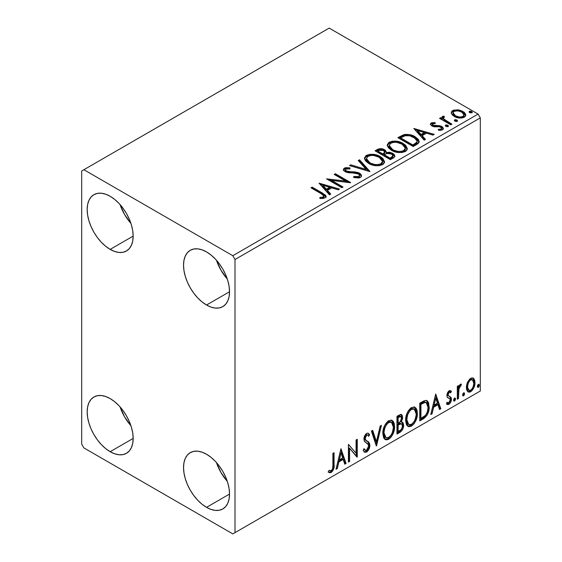 <?xml version="1.0" encoding="UTF-8"?>
<svg xmlns="http://www.w3.org/2000/svg" width="562" height="562" viewBox="0 0 562 562"><rect width="100%" height="100%" fill="white"/><g stroke="black" fill="none" stroke-linecap="round" stroke-linejoin="round"><path stroke-width="0.84" d="M216.447 462.547A32.526 18.778 -120 0 0 227.287 481.332L220.936 472.473L216.447 462.547M206.535 507.346A32.526 18.778 60 0 1 185.284 478.683A32.526 18.778 60 0 1 190.272 452.628A32.526 18.778 60 0 1 206.535 454.237L211.017 457.335L215.337 461.339L219.313 466.088L222.798 471.406L225.657 477.075L227.779 482.899L229.092 488.631L229.528 494.068L206.535 507.346L202.046 504.247L197.733 500.243L193.757 495.494L190.272 490.176L187.413 484.507L185.284 478.683L183.978 472.951L183.535 467.514L183.978 462.589L185.284 458.36L187.413 454.995L190.272 452.628L193.757 451.335L197.733 451.174L202.046 452.157L206.535 454.237A32.526 18.778 60 0 1 227.779 482.899A32.526 18.778 60 0 1 222.798 508.954L219.313 510.247L215.337 510.408L211.017 509.425L206.535 507.346L229.528 494.068L229.092 498.993L227.779 503.222L225.657 506.587L222.798 508.954A32.526 18.778 60 0 1 206.535 507.346M120.078 204.589A32.526 18.778 -120 0 0 130.918 223.367L124.567 214.515L120.078 204.589M110.166 249.388A32.526 18.778 60 0 1 88.922 220.725A32.526 18.778 60 0 1 93.903 194.67A32.526 18.778 60 0 1 110.166 196.278L114.655 199.377L118.968 203.381L122.945 208.13L126.429 213.441L129.288 219.117L131.41 224.933L132.723 230.673L133.166 236.11L110.166 249.388L105.677 246.289L101.364 242.285L97.388 237.536L93.903 232.218L91.044 226.542L88.922 220.725L87.609 214.993L87.166 209.556L87.609 204.631L88.922 200.402L91.044 197.037L93.903 194.67L97.388 193.377L101.364 193.216L105.677 194.199L110.166 196.278A32.526 18.778 60 0 1 131.41 224.933A32.526 18.778 60 0 1 126.429 250.996L122.945 252.289L118.968 252.443L114.655 251.467L110.166 249.388L133.166 236.11L132.723 241.035L131.41 245.264L129.288 248.622L126.429 250.996A32.526 18.778 60 0 1 110.166 249.388M216.447 260.227A32.526 18.778 -120 0 0 227.287 279.005L220.936 270.153L216.447 260.227M206.535 305.026A32.526 18.778 60 0 1 185.284 276.363A32.526 18.778 60 0 1 190.272 250.301A32.526 18.778 60 0 1 206.535 251.917L211.017 255.015L215.337 259.019L219.313 263.768L222.798 269.079L225.657 274.755L227.779 280.571L229.092 286.311L229.528 291.748L206.535 305.026L202.046 301.92L197.733 297.923L193.757 293.174L190.272 287.856L187.413 282.18L185.284 276.363L183.978 270.631L183.535 265.194L183.978 260.269L185.284 256.04L187.413 252.675L190.272 250.301L193.757 249.015L197.733 248.854L202.046 249.837L206.535 251.917A32.526 18.778 60 0 1 227.779 280.571A32.526 18.778 60 0 1 222.798 306.634L219.313 307.927L215.337 308.081L211.017 307.105L206.535 305.026L229.528 291.748L229.092 296.673L227.779 300.895L225.657 304.26L222.798 306.634A32.526 18.778 60 0 1 206.535 305.026M120.078 406.916A32.526 18.778 -120 0 0 130.918 425.694L124.567 416.842L120.078 406.916M110.166 451.707A32.526 18.778 60 0 1 88.922 423.046A32.526 18.778 60 0 1 93.903 396.99A32.526 18.778 60 0 1 110.166 398.599L114.655 401.697L118.968 405.701L122.945 410.45L126.429 415.768L129.288 421.437L131.41 427.261L132.723 432.993L133.166 438.43L110.166 451.707L105.677 448.609L101.364 444.605L97.388 439.856L93.903 434.545L91.044 428.869L88.922 423.046L87.609 417.313L87.166 411.876L87.609 406.951L88.922 402.722L91.044 399.364L93.903 396.99L97.388 395.697L101.364 395.536L105.677 396.519L110.166 398.599A32.526 18.778 60 0 1 131.41 427.261A32.526 18.778 60 0 1 126.429 453.316L122.945 454.609L118.968 454.77L114.655 453.787L110.166 451.707L133.166 438.43L132.723 443.355L131.41 447.584L129.288 450.949L126.429 453.316A32.526 18.778 60 0 1 110.166 451.707M418.774 140.964L415.156 137.76L415.156 136.749L408.841 134.48L403.783 134.676L397.868 137.655L413.196 146.506L418.002 143.619L419.175 142.123L418.437 139.439L415.156 136.749C412.192 134.831 408.602 134.086 404.387 134.529L397.868 137.655L413.196 146.506L416.758 144.448L419.259 141.505L415.156 136.749L415.156 137.76L419.203 142.01M81.694 170.989L81.694 444.121L83.886 447.914L232.816 533.9L480.306 391.012L235.007 532.636L235.007 259.503L480.306 117.88L480.306 391.012L480.306 117.88L478.114 114.086L232.816 255.71L83.886 169.724L329.184 28.1L478.114 114.086L329.184 28.1L81.694 170.989L81.694 444.121L83.886 447.914L232.816 533.9L235.007 532.636L235.007 259.503L232.816 255.71L83.886 169.724L81.694 170.989M467.5 382.329L466.411 386.333L466.601 389.719L467.879 391.833L469.692 392.164L471.666 391.019L473.949 387.583L474.939 383.769L474.735 380.334L473.569 378.367L471.623 377.945L469.727 379.041L467.5 382.329L466.355 387.576L468.111 391.988L470.675 391.742C473.59 389.29 475.031 386.234 475.002 382.589L473.857 378.647L473.239 378.128L470.675 378.352L467.5 382.329M457.306 399.231L458.487 398.549L458.999 388.166L460.018 386.164L460.875 385.827L461.437 384.127L459.842 384.808L458.487 387.52L458.487 385.616L457.306 386.298L457.306 399.231L458.487 398.549L458.676 389.656L461.437 384.127L460.538 384.204L458.487 387.52L458.487 385.616L457.306 386.298L457.306 399.231M450.331 390.611L451.412 391.314L450.773 390.794L448.631 391.152L447.429 392.908L446.895 395.177L447.401 397.439L450.078 399.013L450.148 400.65L448.792 402.785L447.176 402.357L446.502 403.952L447.844 404.633L449.207 404.113L450.45 402.673L451.272 400.502L451.026 397.348L448.595 395.992L448.069 394.735L448.954 392.522L449.691 392.199L450.724 392.824L451.412 391.314L450.443 390.646L449.136 390.787L446.895 395.479L447.268 397.25L449.951 398.802L450.232 399.87L448.792 402.785L447.176 402.357L446.502 403.952L447.015 404.422M423.334 418.852L427.071 415.255L429.045 409.248L428.694 403.003L427.401 400.945L426.207 400.418L423.945 400.903L419.765 403.2L419.765 420.903L423.334 418.852L422.455 418.346L419.765 419.891L422.455 418.346L423.334 418.852C427.422 415.845 429.375 411.841 429.199 406.832L427.057 400.713L425.736 400.397L419.765 403.2L419.765 420.903L423.334 418.852M396.969 434.068L400.425 432.052L402.097 430.316L403.158 428.132L403.649 425.188L403.066 422.8L401.233 422.062L402.589 418.571L402.195 415.248L400.601 414.489L396.969 416.365L396.969 434.068L400.032 432.297C402.427 430.492 403.635 428.118 403.649 425.188L402.533 422.287L401.233 422.062L402.666 417.461L401.605 414.616L399.132 415.114L396.969 416.365L396.969 434.068M376.329 445.982L381.436 425.329L380.158 426.073L376.428 441.655L372.697 430.38L371.412 431.117L376.526 445.87L381.436 425.329L380.158 426.073L376.428 441.655L372.697 430.38L371.412 431.117L376.329 445.982M349.599 461.416L349.599 448.251L357.263 456.99L357.263 439.287L356.083 439.969L356.083 453.176L348.419 444.394L348.419 462.097L349.599 461.416L348.419 461.086L349.599 461.416L349.599 448.251L356.996 457.145L357.263 439.287L356.083 439.969L356.083 453.176L348.419 444.394L348.419 462.097L349.599 461.416M332.894 465.139L332.683 468.371L331.826 470.155L330.66 470.844L328.967 470.38L328.37 472.087L329.634 472.754L331.264 472.459L333.575 469.396L334.053 465.828L334.067 452.684L332.894 453.358L332.894 465.139C333.245 467.099 332.704 468.94 331.257 470.647L328.967 470.38L328.37 472.087L331.264 472.459C333.61 470.183 334.545 467.577 334.067 464.633L334.067 452.684L332.894 453.358L332.894 465.139M340.951 448.708L336.034 469.249L337.319 468.504L338.893 461.922L343.199 459.435L344.773 464.205L346.059 463.46L340.951 448.708L336.034 469.249L337.319 468.504L338.893 461.922L343.199 459.435L344.773 464.205L346.059 463.46L340.951 448.708M367.738 435.143L365.792 434.714L367.738 435.143L368.728 436.302L369.648 434.686L368.426 433.288L366.684 433.393C364.836 434.918 363.923 436.822 363.944 439.112L364.548 441.458L368.279 444.535L368.665 446.052L366.522 450.288L365.307 450.331L364.12 448.722L363.157 450.176L364.612 452.199L366.972 451.82L369.023 449.038L369.796 444.598L368.693 442.217L365.539 439.884L365.209 437.517L366.67 435.22L367.688 435.114L368.728 436.302L369.648 434.686L368.51 433.337L367.204 433.169L365.981 433.927L364.605 435.986L363.979 438.367L364.288 440.973L367.864 444.001L368.665 446.052L368.117 448.392L366.754 450.134L365.651 450.464L364.12 448.722L363.157 450.176L364.843 452.305L366.607 452.052L365.729 451.546L364.204 451.869M382.813 433.464L383.593 437.665L384.499 438.978L386.129 439.891L388.728 439.28L391.335 436.864L393.653 432.276L394.531 428.209L394.285 423.579L393.189 421.268L391.278 420.074L387.949 421.177L385.427 424.099L383.502 428.609L382.813 433.464L385.244 439.561L388.728 439.28C392.726 435.824 394.686 431.588 394.608 426.572L392.192 420.411L388.637 420.72C384.668 424.219 382.729 428.469 382.813 433.464M405.616 420.306L406.396 424.5L407.302 425.813L408.925 426.727L411.532 426.115L414.138 423.699L416.456 419.112L417.334 415.044L417.081 410.415L415.992 408.11L414.075 406.916L410.752 408.019L408.23 410.934L406.298 415.444L405.616 420.306L408.04 426.396L411.532 426.115C415.522 422.659 417.482 418.423 417.411 413.407L414.995 407.246L411.44 407.555C407.471 411.054 405.532 415.304 405.616 420.306M435.691 394.011L430.773 414.552L432.059 413.808L433.632 407.225L437.938 404.738L439.512 409.508L440.798 408.764L435.691 394.011L430.773 414.552L432.059 413.808L433.632 407.225L437.938 404.738L439.512 409.508L440.798 408.764L435.691 394.011M453.576 400.137L454.131 401.149L454.981 400.664L455.529 399.273L455.297 398.17L454.335 398.261L453.632 399.596L454.56 401.05L455.543 399.006L454.56 398.1L453.576 400.137M462.617 394.917L463.179 395.929L464.022 395.444L464.57 394.053L464.338 392.95L463.376 393.042L462.674 394.376L463.601 395.831L464.584 393.786L463.601 392.88L462.617 394.917M477.356 386.41L477.918 387.422L478.768 386.93L479.309 385.539L479.084 384.436L478.122 384.527L477.412 385.869L478.339 387.316L479.323 385.272L478.339 384.366L477.356 386.41M451.384 113.44L452.403 115.041L455.269 116.938L459.063 117.985L461.873 118.02L464.303 117.226L465.666 115.821L465.61 114.205L464.591 112.688L462.315 111.107L459.161 109.997L453.78 110.061L451.883 111.157L451.244 112.66L451.384 113.44L454.208 116.397C457.363 118.252 460.728 118.526 464.303 117.226L465.8 115.133L462.856 111.402L457.728 109.766L452.705 110.531L451.244 112.646L451.384 113.44M450.738 124.834L451.918 124.153L443.924 119.102L443.355 117.88L444.479 117.1L443.854 116.088L442.048 116.896L442.364 118.638L440.713 117.683L439.533 118.364L450.738 124.834L451.918 124.153L444.493 119.65L443.348 117.964L444.479 117.1L443.854 116.088L442.568 116.383L441.922 117.395L442.364 118.638L440.713 117.683L439.533 118.364L450.738 124.834M431.166 122.973L430.436 124.525L432.326 126.204L434.693 126.836L439.329 126.738L441.219 127.609L441.549 128.361L441.044 129.07L438.248 129.323L438.606 130.314L441.697 130.145L443.334 128.993L442.786 127.209L440.826 126.021L434.286 125.677L432.74 125.087L432.396 123.893L435.304 123.528L435.037 122.579L431.56 122.783L431.166 123.984L433.176 123.521L431.166 123.984L431.166 122.973L430.366 124.111L431.862 125.965L433.962 126.738L439.329 126.738L440.678 127.195L441.549 128.354L441.044 129.07L438.248 129.323L438.606 130.314L442.554 129.787L443.425 128.55L441.802 126.485L439.681 125.705L432.986 125.249L432.614 123.724L435.304 123.528L435.037 122.579L431.166 122.973M380.931 149.632L377.235 150.581C379.687 149.302 382.125 149.351 384.563 150.735L384.563 149.724C382.125 148.34 379.687 148.291 377.235 149.569L377.235 150.581L375.943 151.326L377.235 150.581L377.235 149.569L375.065 150.82L390.393 159.671L393.843 157.662L394.791 156.51L394.538 154.915L392.726 153.3L389.789 152.281L386.389 152.435L385.406 150.3L381.942 148.754L378.886 148.832L375.065 150.82L390.393 159.671L393.463 157.901L394.875 156.018L392.726 153.3L386.389 152.435L386.438 152.035M369.761 171.586L359.54 159.784L358.254 160.528L366.157 169.394L350.8 164.835L349.515 165.572L369.958 171.473L359.54 159.784L358.254 160.528L366.157 169.394L350.8 164.835L349.515 165.572L369.761 171.586M343.024 187.02L331.622 180.437L350.695 182.594L335.359 173.742L334.179 174.424L345.616 181.027L326.515 178.849L341.851 187.701L343.024 187.02L331.622 180.437L350.428 182.748L335.359 173.742L334.179 174.424L345.616 181.027L326.515 178.849L341.851 187.701L343.024 187.02M321.19 193.7L323.424 195.147L324 196.314L323.045 197.129L319.841 197.459L320.424 198.484L322.897 198.456L325.293 197.705L326.122 196.602L325.616 195.253L312.17 187.132L310.99 187.813L321.19 193.7L324.014 196.145L322.511 197.248L319.841 197.459L320.424 198.484L325.089 197.831L326.136 196.419L322.518 193.11L312.17 187.132L310.99 187.813L321.19 193.7M319.047 183.163L329.465 194.852L330.751 194.108L327.407 190.363L331.713 187.877L338.205 189.801L339.49 189.064L319.047 183.163L329.465 194.852L330.751 194.108L327.407 190.363L331.713 187.877L338.205 189.801L339.49 189.064L319.047 183.163M360.432 177.43L361.429 176.405L361.443 175.225L360.755 174.108L358.753 172.78L355.043 171.909L348.292 171.649L345.749 170.56L345.447 169.471L345.946 168.993L349.964 168.944L349.943 167.862L345.63 167.638L343.537 168.958L344.148 170.918L346.585 172.337L355.887 173.103L358.317 173.834L359.525 175.161L358.992 176.426L357.622 176.911L353.814 176.482L353.631 177.48L358.893 177.964L360.432 177.43L361.542 175.829L359.518 173.166L346.347 171.003L345.377 169.787L345.946 168.993L349.964 168.944L349.943 167.862L344.394 168.073L343.424 169.506L345.23 171.726L348.166 172.724L356.42 173.187L358.317 173.834L359.561 175.428L358.767 176.566L353.814 176.482L353.631 177.48L360.432 177.43M368.644 163.458L373.449 165.333L379.181 165.713L383.193 164.23L384.366 162.692L384.492 161.568L382.778 158.372L379.652 156.215L375.521 154.698L369.74 154.318L366.01 155.611L364.45 158.013L365.469 160.83L368.644 163.458C372.957 166.008 377.594 166.408 382.553 164.652L384.506 161.828L380.369 156.601C376.02 154.009 371.349 153.609 366.347 155.4L364.443 158.252L368.644 163.458M391.447 150.293L396.252 152.169L401.978 152.548L405.996 151.066L407.169 149.527L407.295 148.41L405.581 145.207L402.448 143.05L398.325 141.533L392.543 141.153L388.813 142.446L387.253 144.856L388.272 147.666L391.447 150.293C395.76 152.843 400.39 153.243 405.357 151.494L407.302 148.663L403.165 143.443C398.823 140.844 394.145 140.444 389.143 142.235L387.239 145.087L391.447 150.293M413.787 128.466L424.205 140.156L425.49 139.411L422.146 135.667L426.453 133.18L432.944 135.105L434.229 134.367L413.787 128.466L424.205 140.156L425.49 139.411L422.146 135.667L426.453 133.18L432.944 135.105L434.229 134.367L413.787 128.466M445.568 126.113L445.631 125.059L446.158 126.485L447.64 126.71L448.483 126.218L447.886 125.228L446.172 124.883L445.322 125.375L445.926 126.366L448.181 126.534L448.518 126.057M454.616 120.893L454.672 119.839L455.199 121.266L456.681 121.49L457.524 120.999L456.927 120.008L455.213 119.664L454.363 120.156L454.967 121.146L457.222 121.315L457.559 120.837M469.354 112.379L469.411 111.332L470.204 112.857L472.27 112.491L471.673 111.501L469.958 111.15L469.108 111.641L469.706 112.632L471.968 112.807L472.305 112.33M323.248 194.55L311.868 188.319L312.17 187.132L312.17 188.144L322.518 194.122L322.518 193.11L322.518 194.122L326.03 196.911M324.014 197.051L323.045 198.14L319.841 198.47L322.511 198.26L322.511 197.248L322.511 198.26L323.501 197.943L324.014 196.145M326.115 197.213L324.724 195.506M320.066 184.301L338.331 189.731L320.066 184.301M327.407 191.375L327.407 190.363L327.407 191.375L330.154 194.452L327.407 191.375M322.841 186.254L326.339 190.174L329.641 188.27L329.641 187.258L329.641 188.27L326.339 190.174L326.339 189.162L326.339 190.174L322.841 186.254L322.841 185.242L329.641 187.258L326.339 189.162L322.841 185.242L322.841 186.254M328.363 179.917L345.616 182.039L345.616 181.027L345.616 182.039L328.363 179.917M335.057 174.93L335.359 173.742L335.359 174.754L348.876 182.559L335.057 174.93M331.622 181.449L331.622 180.437L331.622 181.449L342.153 187.525L331.622 181.449M359.554 176.552L358.992 177.437L357.622 177.922L353.807 177.529L353.814 176.482L353.814 177.494L358.767 177.578L359.561 175.428M343.522 170.012L344.394 169.085L344.394 168.073L344.394 169.085L349.943 168.874L349.943 167.862L349.95 168.937L345.63 168.649L344.099 169.281L343.424 170.476M345.377 169.787L345.377 170.799L346.347 172.014L346.347 171.003L346.347 172.014L349.037 172.752L349.037 171.74L349.037 172.752L352.023 172.787L352.023 171.775L352.023 172.787L359.518 174.178L359.518 173.166L359.518 174.178L361.464 176.306M361.443 176.236L360.193 174.62L357.896 173.475M356.996 173.229L347.583 172.52L345.749 171.572L345.447 170.483M343.853 169.492L343.537 169.97M350.667 165.916L350.8 164.835L350.8 165.846L366.157 170.405L366.157 169.394L366.157 170.405L350.667 165.916M358.851 161.196L359.54 160.795L359.54 159.784L359.54 160.795L368.939 171.34L359.54 160.795L358.851 161.196M364.485 158.772L366.347 156.412L366.347 155.4L366.347 156.412C371.349 154.62 376.02 155.021 380.369 157.613L380.369 156.601L380.369 157.613L384.464 162.32M367.92 155.723L365.707 156.84L364.45 159.025M384.492 162.58L383.649 160.395L381.036 158.027L377.285 156.208L373.618 155.372M371.728 155.231L368.967 155.456M382.336 161.392L382.483 161.884M382.532 162.551L381.212 164.617L378.233 165.614L373.653 165.291L370.386 164.09M381.872 164.055L381.457 164.441M366.452 158.589L366.452 159.601L369.817 163.781L369.817 162.769L366.452 158.589L367.969 156.278C371.995 154.894 375.732 155.224 379.181 157.283L382.539 161.371L380.938 163.767C376.962 165.151 373.252 164.821 369.817 162.769L369.817 163.781L367.871 162.362L366.67 160.69L366.459 159.425M369.817 163.781C373.252 165.832 376.962 166.162 380.938 164.778L380.938 163.767L380.938 164.778L382.539 162.383L382.539 161.371M386.389 152.435L386.389 153.447L386.389 152.435L384.563 149.724L384.563 150.735L386.389 152.681L385.005 151.009L381.921 149.759M387.225 153.293L392.726 154.311L392.726 153.3L392.726 154.311L394.798 156.51M394.805 156.552L394.531 155.92M394.095 155.351L391.37 153.693L388.054 153.201M392.88 156.686L392.409 157.585L390.007 159.095L384.303 155.8L384.303 154.789L386.958 153.468L391.545 153.981L392.88 155.688L391.349 157.304L391.349 158.315L392.88 156.7L392.88 155.688L392.409 156.573L390.007 158.084L390.007 159.095L391.349 158.315L391.349 157.304L390.007 158.084L384.303 154.789L384.303 155.8L390.007 159.095L390.007 158.084L384.303 154.789L386.958 153.468L389.396 153.278L391.826 154.157L392.88 155.674M392.409 157.585L391.918 157.971M384.647 153.454L382.729 154.894L377.819 152.056L377.819 151.045L379.041 150.342L383.41 150.419L384.738 152.063L383.333 153.538L383.333 154.55L384.738 153.075L384.738 152.063M383.333 153.538L382.729 153.883L382.729 154.894L383.333 154.55L383.333 153.538L382.729 153.883L377.819 151.045L377.819 152.056L382.729 154.894L382.729 153.883L377.819 151.045L380.622 149.787L382.947 150.18L384.738 152L383.333 153.538M387.288 145.607L389.143 143.247L389.143 142.235L389.143 143.247C394.145 141.455 398.823 141.856 403.165 144.455L403.165 143.443L403.165 144.455L407.267 149.155M390.723 142.558L387.998 144.16L387.253 145.867M407.295 149.422L406.445 147.23L403.839 144.863L400.088 143.05L396.421 142.207M394.531 142.074L391.763 142.291M405.132 148.227L405.293 148.74M405.335 149.394L404.675 150.89L402.497 152.154L399.484 152.513L396.456 152.126L391.573 149.942L389.958 148.389L389.255 146.268M404.675 150.89L404.254 151.276M389.248 145.425L389.248 146.436L392.62 150.616L392.62 149.604L392.62 150.616C396.055 152.667 399.758 152.997 403.741 151.621L403.741 150.609C399.758 151.986 396.055 151.656 392.62 149.604L389.248 145.425L390.766 143.113C394.798 141.729 398.535 142.06 401.985 144.118L405.343 148.206L403.741 150.609L403.741 151.621L405.343 149.218L405.343 148.206M398.739 138.161L400.186 137.325L400.186 136.313L400.186 137.325L404.387 135.54L404.387 134.529L404.387 135.54C408.602 135.098 412.192 135.842 415.156 137.76L410.26 135.772L405.855 135.344L403.214 135.871L398.739 138.161M417.166 142.046L416.723 143.303L414.854 144.729M414.075 145.2L414.075 144.188L412.803 144.919L412.803 145.93L414.075 145.2L416.835 143.155L416.835 142.144L414.075 144.188L414.075 145.2L412.803 145.93L400.615 138.898L412.803 145.93L412.803 144.919L400.615 137.887L400.615 138.898L400.615 137.887L405.216 135.723C408.63 135.28 411.553 135.849 413.976 137.423L417.166 141.083L416.835 143.155L417.166 141.083M414.805 129.604L433.07 135.035L414.805 129.604M422.146 136.678L422.146 135.667L422.146 136.678L424.893 139.755L422.146 136.678M417.58 131.557L421.079 135.477L424.38 133.573L424.38 132.562L424.38 133.573L421.079 135.477L421.079 134.466L421.079 135.477L417.58 131.557L417.58 130.546L424.38 132.562L421.079 134.466L417.58 130.546L417.58 131.557M435.037 123.5L435.037 122.579L435.037 123.5M432.241 125.284L432.614 123.724M432.614 124.736L432.986 126.26L432.986 125.249L432.986 126.26L434.286 126.689L434.286 125.677L434.286 126.689L436.618 126.675L436.618 125.663L436.618 126.675L439.681 126.717L439.681 125.705L439.681 126.717L441.802 127.497L441.802 126.485L441.802 127.497L443.32 129.028M439.786 130.405L441.044 130.082L441.044 129.07L441.044 130.082L441.549 129.365L441.318 129.878L439.709 130.405M430.478 124.638L431.166 123.984L430.45 124.701M441.507 129.112L441.549 128.354M443.341 129.084L442.336 127.841L440.271 126.857L433.267 126.408L432.283 125.53L432.396 124.905M442.786 128.22L442.336 127.841M445.631 125.059L445.631 126.071L447.886 126.239L447.886 125.228L445.631 125.059L445.287 125.551M448.181 126.534L447.886 125.228L448.244 126.499M448.272 126.527L446.804 125.895L445.526 126.141M447.394 126.021L446.172 125.895M440.411 118.87L440.713 117.683L440.713 118.694L442.364 119.65L442.364 118.638L442.364 119.65L440.411 118.87M442.027 117.957L442.568 116.383L442.568 117.395L443.854 117.1L443.854 116.088L443.924 117.219L442.568 117.395L441.943 118.196M443.348 117.964L443.348 118.975L444.493 120.661L444.493 119.65L444.493 120.661L448.153 122.994L448.153 121.982L448.153 122.994L451.04 124.659L444.69 120.823L443.355 118.891M454.672 119.839L454.672 120.851L456.927 121.02L456.927 120.008L454.672 119.839L454.328 120.331M457.222 121.315L456.927 120.008L457.285 121.28M457.313 121.308L455.845 120.675L454.567 120.921M456.435 120.802L455.213 120.675M453.787 111.065L452.255 111.838L451.3 113.152L452.705 111.543L452.705 110.531L452.705 111.543L457.728 110.777L457.728 109.766L457.728 110.777L462.856 112.414L462.856 111.402L462.856 112.414L465.736 115.624L464.591 113.7L461.746 111.845L458.452 110.876L454.89 110.805M463.917 115.477L463.896 116.383L462.926 117.451L458.992 117.957L454.686 116.278L453.443 114.992L453.134 113.419M453.084 112.814L453.084 113.826L455.396 116.734L455.396 115.723L455.396 116.734C457.714 118.132 460.222 118.371 462.926 117.451L462.926 116.439C460.222 117.36 457.714 117.121 455.396 115.723L453.084 112.814L454.082 111.332C456.822 110.433 459.358 110.686 461.69 112.091L463.973 114.887L462.926 116.439L462.926 117.451L463.973 115.898L463.973 114.887M469.411 111.332L469.411 112.344L471.673 112.512L471.673 111.501L469.411 111.332L469.073 111.817M471.968 112.807L471.673 111.501L472.024 112.765M472.059 112.8L470.584 112.168L469.312 112.414M471.174 112.288L469.958 112.161M329.641 187.258L326.339 189.162L322.841 185.242L329.641 187.258M379.181 157.283L381.844 159.517L382.504 161.8L381.212 163.605L378.233 164.603L375.142 164.547L370.976 163.373L367.871 161.35L366.473 158.962L367.457 156.622L370.716 155.463L373.828 155.491L379.181 157.283M401.985 144.118L404.647 146.352L405.335 148.382L404.008 150.44L401.029 151.438L397.938 151.382L393.779 150.209L390.674 148.185L389.276 145.797L390.26 143.465L393.512 142.298L396.632 142.327L401.985 144.118M400.615 137.887L405.216 135.723L409.986 135.821L415.655 138.582L416.821 139.924L417.095 141.596L416.287 142.713L412.803 144.919L400.615 137.887M424.38 132.562L421.079 134.466L417.58 130.546L424.38 132.562M461.69 112.091L463.467 113.587L463.973 114.767L463.271 116.208L461.086 116.994L458.992 116.945L455.782 115.927L453.682 114.325L453.084 112.934L453.738 111.564L455.951 110.784L459.077 111.051L461.69 112.091M328.089 471.989L329.529 472.277L330.814 471.666L332.894 468.23L333.196 453.19L333.196 464.128L334.067 464.633L333.196 464.128C333.666 467.071 332.732 469.677 330.393 471.954L331.264 472.459L330.393 471.954L328.489 472.171M340.748 449.544L345.18 462.955L346.059 463.46L345.18 462.955L344.492 463.355L345.18 462.955L340.748 449.544M342.321 458.929L343.199 459.435L342.321 458.929L338.022 461.416L338.893 461.922L338.022 461.416L336.441 467.998L337.319 468.504L336.315 468.076L338.022 461.416L342.321 458.929M340.172 452.417L338.521 459.309L339.399 459.814L338.521 459.309L340.172 452.417L341.043 452.923L342.694 457.911L339.399 459.814L341.043 452.923L340.172 452.417M348.419 444.5L356.083 453.176L348.419 444.5M356.385 439.793L356.385 456.414L356.385 439.793M356.505 456.555L357.263 456.99L356.505 456.555M348.721 447.745L349.599 448.251L348.721 447.745L348.721 460.91L348.721 447.745M363.797 449.214L365.307 450.331M368.77 434.18L368.068 435.417L368.77 434.18M365.124 438.353L366.67 435.22L365.792 434.714L364.246 437.847L365.124 438.353L364.246 437.847L364.963 439.723L365.841 440.229L365.124 438.353M367.295 441.149L366.417 440.643C367.948 441.289 368.798 442.708 368.967 444.886L369.845 445.392C369.677 443.214 368.827 441.795 367.295 441.149M366.607 452.052C368.742 450.281 369.824 448.062 369.845 445.392L368.967 444.886C368.946 447.556 367.864 449.776 365.729 451.546L366.607 452.052M363.965 451.799L365.096 451.827L366.452 451.019M367.112 450.31L368.77 446.664L368.918 444.092L367.815 441.711L365.047 439.793M368.763 443.376L368.524 442.73M364.963 439.723L364.26 438.149L364.626 436.119L365.623 434.826L366.81 434.609M364.773 449.958L363.628 448.968M372.107 430.724L375.549 441.149L376.428 441.655L375.549 441.149L372.107 430.724M380.284 426.003L375.852 444.535L380.284 426.003M391.749 420.2L393.73 426.066L394.608 426.572L393.73 426.066C393.807 431.082 391.847 435.318 387.857 438.774L388.728 439.28L387.857 438.774L384.822 439.266M385.103 439.358L386.494 439.336L388.546 438.318L391.496 434.707L393.407 429.41L393.407 423.06M391.51 422.336L390.639 421.83L387.815 421.999C384.612 424.83 383.045 428.258 383.115 432.276L383.375 429.579L384.584 425.912L386.206 423.383L387.815 421.999L388.693 422.505L391.51 422.336L393.428 427.253C393.505 431.293 391.925 434.7 388.693 437.489L385.939 437.693L383.994 432.782L383.115 432.276L385.061 437.187L384.239 436.47M383.79 435.775L383.136 432.902M383.115 432.276L383.994 432.782C383.923 428.764 385.49 425.336 388.693 422.505L387.815 421.999L388.904 421.57L390.745 421.893M401.12 414.454L401.788 416.955L402.666 417.461L401.788 416.955L401.142 420.13M400.896 416.498L400.018 415.992L398.493 416.287L399.371 416.793L398.493 416.287L397.271 416.997L398.149 417.503L400.896 416.498L401.486 418.177L400.355 421.563L401.233 422.062L400.362 421.556L398.149 423.179L397.271 422.673L397.271 416.997L399.153 415.978L400.102 416.049M402.041 422.104L402.771 424.682L403.649 425.188L402.771 424.682C402.757 427.612 401.549 429.986 399.153 431.792L400.032 432.297L399.153 431.792L396.969 433.056L400.692 430.52L402.568 426.607L402.743 423.994L401.921 421.978M401.008 420.425L401.746 416.119M401.591 415.395L400.924 414.25M401.668 423.896L399.744 423.27L400.622 423.776L399.744 423.27L397.868 424.141L398.739 424.647L397.868 424.141L397.271 424.486L398.149 424.991L400.622 423.776L401.668 423.896L402.469 425.87C402.364 428.103 401.373 429.747 399.498 430.794L398.149 431.574L397.271 431.068L397.271 424.486L399.954 423.235L401.338 424.015M401.486 418.177C401.43 420.271 400.516 421.823 398.746 422.828L398.149 423.179L398.149 417.503L397.271 416.997L397.271 422.673L398.149 423.179L398.149 417.503L400.699 416.428L401.486 418.177M398.149 431.574L398.149 424.991L397.271 424.486L397.271 431.068L398.149 431.574L398.149 424.991L401.409 423.783L402.364 424.914L402.216 427.513L400.938 429.754L398.149 431.574M414.545 407.036L416.533 412.901L417.411 413.407L416.533 412.901C416.611 417.917 414.651 422.153 410.653 425.61L411.532 426.115L410.653 425.61L407.619 426.108M407.9 426.193L409.298 426.172L411.342 425.16L414.299 421.542L416.21 416.252L416.203 409.895M406.593 422.61L405.919 419.112L407.864 424.022L407.043 423.305M414.313 409.171L413.435 408.665L410.618 408.841L411.489 409.347L414.313 409.171L416.231 414.089C416.309 418.128 414.728 421.542 411.489 424.324L408.736 424.528L406.797 419.617L405.919 419.112L406.059 417.109L407.021 413.562L409.01 410.218L411.166 408.567L413.548 408.736M406.797 419.617C406.726 415.599 408.286 412.171 411.489 409.347L410.618 408.841C407.415 411.665 405.848 415.093 405.919 419.112L406.797 419.617L407.626 414.784L409.888 410.724L412.044 409.073L414.419 409.241L415.971 411.7L416.21 414.742L415.121 419.645L413.59 422.371L411.489 424.324L409.417 424.788L407.921 423.811L407.05 421.985L406.797 419.617M426.607 400.509L428.328 406.326L429.199 406.832L428.328 406.326C428.504 411.335 426.544 415.339 422.455 418.346L423.846 417.411M424.549 416.814L426.649 413.906L428.174 408.743L427.991 403.109L426.523 400.439M423.411 402.125L420.847 403.383L421.718 403.888L420.847 403.383L420.074 403.832L420.945 404.338L425.118 402.427L426.34 402.673L428.026 407.506C428.174 410.19 427.289 412.824 425.371 415.409L420.945 418.409L420.074 417.903L420.945 418.409L420.945 404.338L420.074 403.832L420.074 417.903L420.074 403.832L422.561 402.476M426.34 402.673L425.118 402.427L424.24 401.921L425.631 402.273M435.487 394.847L439.92 408.258L440.798 408.764L439.92 408.258L439.231 408.658L439.92 408.258L435.487 394.847M437.06 404.233L437.938 404.738L437.06 404.233L432.761 406.719L433.632 407.225L432.761 406.719L431.18 413.302L432.059 413.808L431.054 413.379L432.761 406.719L437.06 404.233M434.911 397.72L433.26 404.612L434.138 405.118L433.26 404.612L434.911 397.72L435.782 398.226L437.433 403.214L434.138 405.118L435.782 398.226L434.911 397.72M450.183 392.339L448.336 391.826L450.724 392.824L451.412 391.314L450.534 390.808L449.909 392.185L450.324 390.597M448.069 394.735L449.214 392.332L448.336 391.826L447.197 394.229L448.069 394.735L447.197 394.229L447.478 395.234L448.357 395.739L448.069 394.735M449.874 396.505L448.357 395.739M451.412 399.125L451.026 397.348L450.148 396.842L450.534 398.62L451.412 399.125L450.534 398.62C450.548 400.692 449.719 402.42 448.047 403.797L448.926 404.303C450.598 402.926 451.427 401.198 451.412 399.125M446.502 403.952L448.926 404.303L448.047 403.797L446.621 404.092M446.818 402.315L447.689 402.821L447.176 402.357M448.764 398.029L449.951 398.802M449.08 398.296L447.542 397.594M447.408 397.545L448.813 398.058M447.408 402.448L446.973 402.385M446.642 404.099L448.609 403.39L449.93 401.451L450.534 398.62L449.853 396.484M447.478 395.234L447.478 392.922L448.202 391.911L449.221 391.791M455.15 398.044L454.56 398.1M454.623 398.065L455.543 399.006L454.665 398.5L453.682 400.544L454.56 401.05L453.618 400.573M453.977 401.092L454.56 401.05M453.569 400.594L454.419 399.617L454.609 398.022M457.616 386.122L457.616 387.014L458.487 387.52L457.616 387.014L457.616 386.122M459.302 385.518L459.997 385.321L460.32 384.352L459.997 385.321L460.875 385.827L459.386 385.455M458.213 387.358L457.798 389.15L458.676 389.656L457.798 389.15L457.616 393.695L458.487 394.201L457.616 393.695L457.616 398.044L458.487 398.549L457.306 398.219L457.616 393.695M457.623 392.599L458.283 387.148M464.191 392.824L463.601 392.88M463.664 392.845L464.584 393.786L463.706 393.281L462.723 395.325L463.601 395.831L462.659 395.353M463.018 395.873L463.601 395.831M462.61 395.374L463.46 394.398L463.65 392.803M472.768 377.938L473.857 378.647L472.979 378.142L474.124 382.083L475.002 382.589L474.124 382.083C474.152 385.729 472.712 388.785 469.804 391.236L470.675 391.742L469.804 391.236L467.689 391.672L469.804 391.236L471.975 389.143M472.48 388.314L473.871 384.506L474.061 380.903M473.864 379.856L472.691 377.861M468.406 389.958L467.387 389.276L466.832 388.005L467.057 383.621L469.059 379.996L470.542 379.146L471.757 379.434M472.452 379.821L471.574 379.315L469.797 379.434L470.675 379.94L472.452 379.821L473.822 383.277C473.878 385.982 472.825 388.279 470.675 390.154L468.806 390.288L467.528 386.909L466.657 386.403L467.935 389.782L468.806 390.288M467.528 386.909C467.479 384.19 468.525 381.865 470.675 379.94L469.797 379.434C467.654 381.359 466.601 383.684 466.657 386.403L467.528 386.909L468.272 383.151L469.635 380.818L471.047 379.757L472.635 379.94L473.647 381.654L473.808 383.713L473.085 387L472.08 388.841L470.675 390.154L469.27 390.464L467.935 389.199L467.528 386.909M478.936 384.317L478.339 384.366M478.403 384.338L479.323 385.272L478.445 384.766L477.468 386.811L478.339 387.316L477.405 386.839M477.756 387.366L478.339 387.316M477.356 386.867L478.206 385.883L478.395 384.289M342.694 457.911L339.399 459.814L341.043 452.923L342.694 457.911M393.428 427.253L392.318 432.81L390.787 435.529L388.138 437.763L385.785 437.601L384.253 435.15L384.008 432.129L384.829 427.949L386.607 424.5L388.967 422.357L391.215 422.195L392.817 423.853L393.428 427.253M420.945 404.338L424.289 402.631L425.87 402.476L427.415 403.952L428.026 407.506L427.478 411.482L426.066 414.531L424.605 416.105L420.945 418.409L420.945 404.338M437.433 403.214L434.138 405.118L435.782 398.226L437.433 403.214M232.816 255.71L478.114 114.086L480.306 117.88L235.007 259.503L232.816 255.71M235.007 532.636L480.306 391.012L235.007 532.636M385.939 437.693L385.061 437.187M408.736 424.528L407.864 424.022"/></g></svg>

